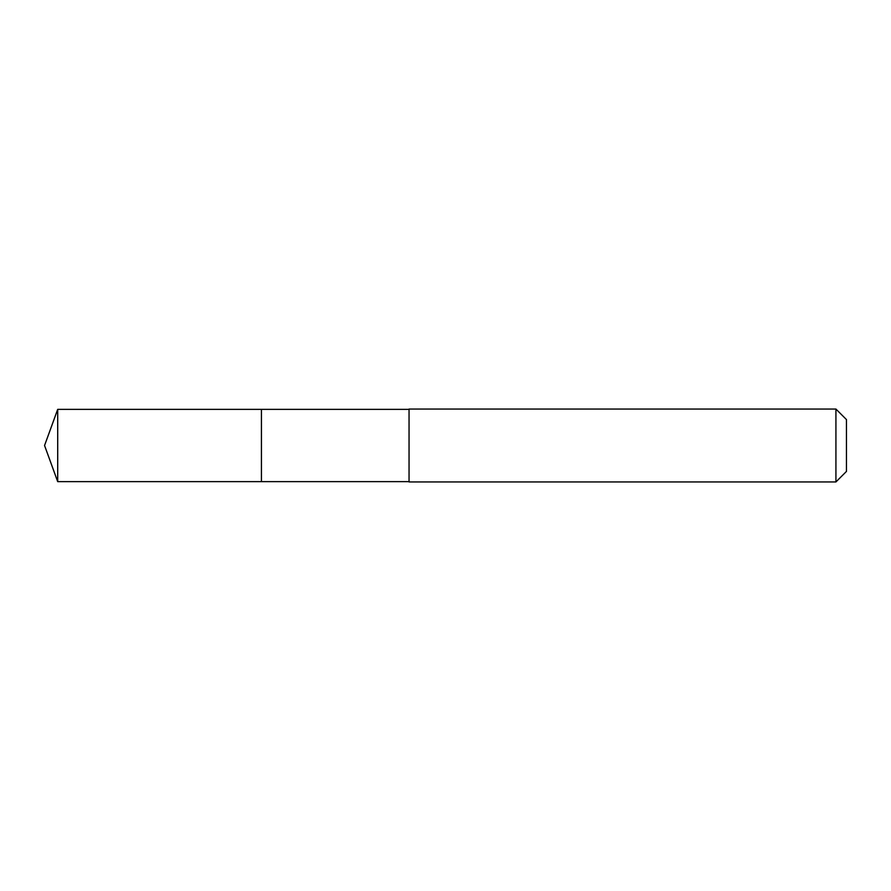 <?xml version="1.0" encoding="UTF-8"?>
<svg xmlns="http://www.w3.org/2000/svg" width="891" height="891" viewBox="0 0 891 891"><rect width="100%" height="100%" fill="white"/><g stroke="black" fill="none" stroke-linecap="round" stroke-linejoin="round"><path stroke-width="1.34" d="M261.431 481.641L261.431 409.359L57.703 409.359L57.703 481.641L261.431 481.641L261.431 409.359L409.047 409.37L409.047 481.63L57.703 481.641L44.55 445.5L57.703 481.641M409.047 467.062L409.047 481.953L835.925 481.953L835.925 409.047L409.047 409.047L409.047 467.062M835.925 409.047L846.45 419.572L846.45 471.428L835.925 481.953M44.55 445.5L57.703 409.359"/></g></svg>
